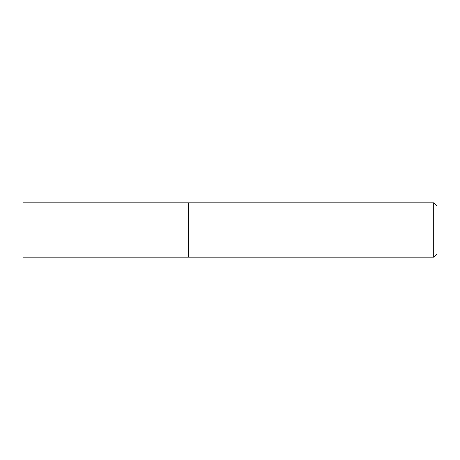<?xml version="1.0" encoding="UTF-8"?>
<svg xmlns="http://www.w3.org/2000/svg" width="460" height="460" viewBox="0 0 460 460"><rect width="100%" height="100%" fill="white"/><g stroke="black" fill="none" stroke-linecap="round" stroke-linejoin="round"><path stroke-width="0.69" d="M23 230L23 257.169L188.6 257.169L188.6 202.831L23 202.831L23 230M188.6 202.998L188.767 257.169L433.688 257.169L433.688 202.831L437 206.143L437 253.857L433.688 257.169M188.767 202.831L433.688 202.831"/></g></svg>
